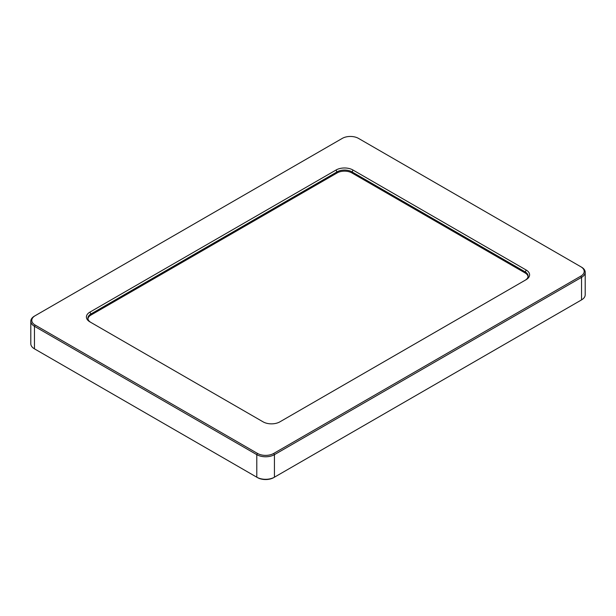 <?xml version="1.0" encoding="UTF-8"?>
<svg xmlns="http://www.w3.org/2000/svg" width="616" height="616" viewBox="0 0 616 616"><rect width="100%" height="100%" fill="white"/><g stroke="black" fill="none" stroke-linecap="round" stroke-linejoin="round"><path stroke-width="0.92" d="M528.058 276.599A10.387 5.998 -0 0 0 525.055 272.903L351.859 172.904A10.387 5.998 -0 0 0 337.168 172.904L90.945 315.061A10.387 5.998 -0 0 0 87.942 318.757M257.503 453.438L35.158 325.071A11.465 6.622 180 0 1 35.158 315.708L342.28 138.392A11.465 6.622 180 0 1 358.497 138.392L580.842 266.759A11.465 6.622 180 0 1 580.842 276.122L273.72 453.438A11.465 6.622 180 0 1 257.503 453.438L256.795 454.662A12.466 7.199 -0 0 0 274.428 454.662L581.55 277.346A12.466 7.199 -0 0 0 585.2 272.257A12.466 7.199 -0 0 0 581.55 267.167L580.842 266.759L581.55 267.167M34.45 348.833L35.158 349.241A11.465 6.622 0 0 0 35.158 349.241L34.45 348.833L34.45 326.295L256.795 454.662L256.795 477.2L34.45 348.833A12.466 7.199 180 0 1 30.8 343.743L30.8 321.205A12.466 7.199 -0 0 0 34.45 326.295L35.158 325.071M35.158 315.708L34.45 316.116A12.466 7.199 -0 0 0 30.8 321.205M89.882 312.143A11.881 6.861 -0 0 0 89.882 321.845L263.086 421.845A11.881 6.861 -0 0 0 279.887 421.845L526.118 279.687A11.881 6.861 -0 0 0 526.118 269.985L352.914 169.985A11.881 6.861 -0 0 0 336.113 169.985L89.882 312.143L90.945 313.975L337.168 171.818A10.387 5.998 180 0 1 351.859 171.818L525.055 271.818A10.387 5.998 180 0 1 528.097 276.053A10.387 5.998 180 0 1 525.071 280.288M90.929 322.453A10.387 5.998 180 0 1 87.903 318.218A10.387 5.998 180 0 1 90.945 313.975L90.945 315.061M585.2 272.257L585.2 294.795A12.466 7.199 180 0 1 581.55 299.884L580.842 300.292A11.465 6.622 0 0 0 580.857 300.285L274.428 477.2A12.466 7.199 180 0 1 256.795 477.2L257.503 477.608A11.465 6.622 0 0 0 273.72 477.608L274.428 477.2L274.428 454.662L273.72 453.438M580.842 300.292L581.55 299.884L581.55 277.346L580.842 276.122M337.168 172.904L336.113 169.985M351.859 172.904L352.914 169.985M525.055 272.903L526.118 269.985M257.503 477.608L256.795 477.2"/></g></svg>
